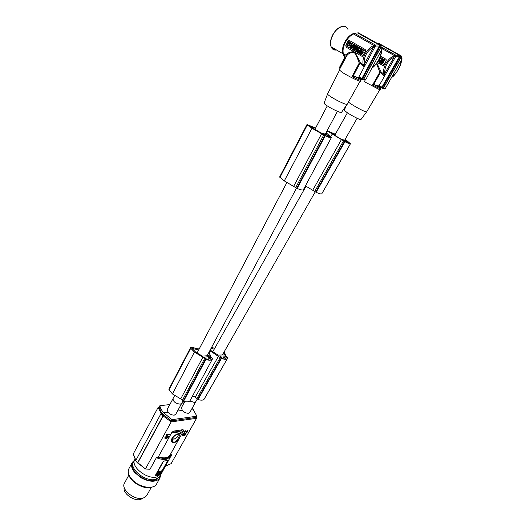 <?xml version="1.0" encoding="UTF-8"?>
<svg xmlns="http://www.w3.org/2000/svg" width="526" height="526" viewBox="0 0 526 526"><rect width="100%" height="100%" fill="white"/><g stroke="black" fill="none" stroke-linecap="round" stroke-linejoin="round"><path stroke-width="0.79" d="M354.353 33.197L357.693 32.921L379.167 44.947L380.061 45.019L380.186 45.867L379.325 46.038L379.167 44.947L375.294 44.966L354.353 33.197L353.551 33.98L374.078 45.545L375.518 45.315L375.294 44.966M380.061 45.019L358.252 32.79L357.693 32.921M358.252 32.79L380.482 45.144M344.872 57.117L343.162 54.645L343.32 53.593C342.597 50.364 343.281 46.65 345.365 42.455C347.601 38.319 350.329 35.498 353.551 33.98M373.276 45.979L373.591 46.853L374.275 46.485L374.078 45.545L373.276 45.979M364.262 64.757L364.235 64.363C363.69 56.88 366.806 51.048 373.591 46.853L364.235 64.363L363.124 64.527L363.269 65L364.262 64.757L364.064 67.118L363.269 65L360.422 62.502L359.238 63.048C357.838 58.853 356.168 55.25 354.222 52.245C350.283 52.422 347.62 53.889 346.226 56.644L339.257 69.965L343.294 73.009C348.863 76.296 353.873 78.874 358.331 80.734L360.474 81.228M374.275 46.485L375.419 46.038L358.863 77L363.584 79.104L363.052 79.511L361.914 79.229L362.585 78.709M364.064 67.118L359.837 63.021M361.618 56.124L362.453 56.203L363.19 55.381L365.268 51.239L364.972 49.398L349.54 40.574L348.804 40.515L347.929 41.304L345.825 45.348L346.108 47.156L361.441 56.045L362.236 56.104L363.091 55.335L365.366 51.285L365.235 49.516L349.672 40.633M363.124 64.527C362.513 61.259 363.19 57.702 365.156 53.849C367.26 50.049 369.909 47.373 373.105 45.821M346.246 56.611L345.99 55.158C347.298 53.021 349.922 51.857 353.873 51.66M360.422 62.502L354.853 52.225M346.272 56.058L339.875 67.591L339.803 68.906M359.238 63.048L352.072 76.526C357.292 79.156 360.264 80.399 360.987 80.261C360.284 79.321 363.321 80.741 354.005 76.165L361.914 79.229M357.904 77.381L358.863 77M382.29 48.497L365.708 79.742L364.945 80.195L362.638 79.518M365.708 79.742L363.584 79.104L381.113 46.498L380.134 46.032L362.605 78.663M379.95 44.934L381.067 45.499L381.113 46.498M354.419 76.277C359.442 78.736 362.144 79.814 362.526 79.505L362.67 79.551M352.072 76.526L354.005 76.165M362.907 79.65L363.736 79.196L381.107 46.886L382.165 49.201M347.18 104.319L345.102 104.049C340.914 102.471 336.278 100.124 331.196 97.001C328.77 95.443 327.56 94.443 327.566 94.003L339.448 70.359M324.088 103.122L324.075 103.168C324.055 103.596 325.121 104.51 327.277 105.917C331.781 108.724 335.91 110.808 339.671 112.169L341.558 112.314M339.875 67.591L339.599 67.19L344.944 56.972L344.721 55.565L343.162 54.645M362.039 51.456L361.612 51.666L359.002 50.207L358.811 48.872L358.318 49.812L357.66 49.431L358.817 47.241L359.475 47.623L359.666 48.951L360.159 48.011L360.816 48.392L359.659 50.581M363.203 49.76L364.275 50.338L362.697 50.851L363.985 50.207L363.203 49.76L362.611 50.055L362.539 49.372L361.757 48.931L362.874 49.924M362.993 50.983L363.164 52.561L362.697 50.851M354.366 46.479L353.952 47.261L353.012 46.755L354.156 44.572L355.096 45.078L354.695 45.841L355.379 45.275L356.326 45.782L356.109 46.196M355.366 47.603L355.182 47.965L354.235 47.458L354.662 46.65L354.083 46.321L353.663 47.13M357.121 46.255L358.969 47.314L356.273 46.13C355.274 46.801 355.116 47.55 355.819 48.372L357.667 49.418M357.963 47.406L358.384 48.063L358.114 48.576M357.516 48.247L357.943 48.905L357.529 49.359M352.703 43.704L353.781 44.322L352.703 43.704M352.795 45.742L353.472 45.867L353.485 44.191M354.07 44.73L353.781 44.322M352.571 45.631L352.236 46.275L351.269 45.749L352.407 43.573M358.817 47.241L359.764 47.754L359.876 48.543M360.159 48.011L360.816 48.392M358.89 49.411L358.318 49.812M359.791 50.66L360.954 48.464L361.921 49.003M361.796 49.247L360.915 50.904M360.856 52.291L360.369 53.35M360.04 53.902L360.547 54.086M362.282 53.113L361.145 54.579L362.006 52.955L362.749 53.343L363.045 52.778L360.994 51.62M358.213 50.739L357.542 50.378L356.681 52.002L356.03 51.62L356.884 50.003L356.437 49.746L356.733 49.181L358.574 50.207L358.364 50.608M357.818 50.535L357.246 51.614M352.749 49.681L353.755 49.733M354.465 48.372L353.682 47.425M358.693 50.312L356.766 52.048L358.397 52.488L358.305 52.942L358.988 53.336L359.376 50.706L358.693 50.312L359.666 50.831L359.495 52.021M358.035 52.278L357.45 52.442M354.741 50.154L354.465 50.68L353.525 50.174L354.669 47.991L355.615 48.497L355.721 49.286M356.293 48.892L356.95 49.266L356.293 48.892M356.635 49.858L355.8 51.449L354.853 50.943L354.662 49.615L354.176 50.549M352.111 46.525L352.67 47.379M351.993 47.195L351.539 48.247M351.96 48.734L351.532 48.859L351.986 48.293M351.171 48.767L351.828 48.99M352.328 43.73L349.211 41.712M351.289 45.762L350.71 46.867M350.487 47.287L349.52 47.859L346.575 46.15L348.764 41.574L351.993 43.724L349.718 47.932M349.566 47.879L350.211 47.82M361.323 51.541L362.006 51.193L362.092 51.982L362.874 52.429M361.757 48.931L361.921 50.404L360.547 51.094M354.156 44.572L354.807 44.947L354.406 45.709L354.978 46.038M356.326 45.782L354.886 47.833M355.379 45.275L356.036 45.65M357.976 48.51L357.239 48.09L357.351 48.563M357.062 48.431L357.792 48.859M358.561 47.734L358.686 47.169M358.423 47.669L357.687 47.248L357.798 47.721M357.502 47.59L358.239 48.011M356.49 46.847L356.477 47.827L356.49 46.847M356.845 46.959L356.431 47.84M353.17 45.736L352.295 45.466L351.94 46.143M352.742 45.032L353.005 44.532L352.775 45.052M353.091 44.638L352.874 45.052M360.954 48.464L361.927 48.99M361.638 48.859L360.481 51.055M360.56 54.053L360.698 53.343C359.869 53.284 359.777 52.896 360.409 52.179L361.349 52.574L360.488 54.198L361.145 54.579M363.045 52.778L360.146 51.495L359.567 53.652L360.369 53.968M362.46 53.211L362.756 52.653M356.733 49.181L358.574 50.207M358.285 50.075L357.982 50.634M352.985 47.268L352.841 47.307C351.605 48.602 351.762 49.391 353.308 49.668C354.498 48.471 354.392 47.675 352.985 47.268M352.985 48.044L353.045 48.984L352.985 48.044M353.413 48.116L353.005 48.99M358.627 51.272L358.502 51.916L358.173 51.726L358.627 51.272M358.173 51.726L358.515 51.877M356.003 48.76L355.51 49.694L355.32 48.366L354.669 47.991M355.504 51.318L356.654 49.135M352.834 47.064L352.216 47.55L351.578 47.084C350.947 47.794 351.046 48.182 351.861 48.241M352.545 46.932L351.335 46.419C350.119 47.537 350.185 48.353 351.532 48.859M349.599 44.506L349.31 44.006L349.599 44.506M348.718 42.409L347.101 45.506L347.949 46.288L349.856 43.06L348.718 42.409L347.397 45.637L348.048 46.308M350.171 44.033L349.56 45.203L349.882 43.645L350.559 43.204L349.875 43.901M349.264 45.072L348.902 45.959L349.777 46.025C351.085 45.144 351.296 44.164 350.395 43.079L350.263 43.073M349.619 44.138L349.363 44.71M349.56 45.203L349.152 46.058M344.931 57.005L344.721 55.565L345.825 56.216M345.602 59.011L345.201 58.603M375.498 45.801L375.518 45.315M375.419 46.038L379.325 46.038L361.921 78.473L361.401 78.926L358.16 77.421M181.812 403.199L180.3 404.159C175.559 403.567 173.133 401.719 173.034 398.609L174.606 395.624M208.815 355.635L209.223 354.866L209.111 355.615L202.477 356.109L195.935 352.381L191.964 348.357L198.67 349.954M326.896 134.584L320.952 132.907L308.696 125.615M180.306 404.139L181.779 403.264M175.796 414.199L174.297 415.126C172.028 415.205 169.931 414.251 168.004 412.279L167.189 409.412L172.936 398.807M161.068 413.581L158.181 407.302L133.203 454.076M135.754 460.842L137.523 462.985L162.856 416.013L161.824 414.922L162.593 414.33L161.666 413.232L159.102 407.183L159.878 405.724L169.819 404.553M158.181 407.302L159.102 407.183M161.666 413.232L160.897 413.817L135.669 460.723M135.846 460.25L133.249 453.807M191.595 409.248L192.976 409.077L196.888 416.204L196.211 417.414L196.56 418.315L171.147 463.649L165.651 466.023M182.903 429.67L173.843 431.07L179.445 431.537L182.903 429.67L183.837 430.209L183.436 430.998L183.837 430.209M170.24 454.674L171.601 454.766L170.858 456.693L166.571 459.237C163.599 459.757 160.2 459.244 156.373 457.705L150.041 469.212L145.524 469.028L137.858 462.729L145.511 469.001M137.523 462.985L137.911 463.136M196.56 418.315L171.2 421.911L163.178 415.967L137.858 462.729M163.178 415.967L163.941 415.382L161.988 413.193M162.856 416.013L163.619 415.428M137.582 462.702L135.734 460.454L133.196 453.958M145.557 468.725L171.2 421.911L171.345 420.905L162.909 414.291M165.006 438.763L164.94 437.454L166.426 436.199L166.683 436.495L165.072 437.987L165.19 438.947L167.781 436.6L168.149 436.646L167.86 437.5L166.42 438.815L168.465 437.047L168.537 436.337L167.853 436.271L165.861 438.454L165.355 438.322L165.585 438.566M165.368 438.263L167.59 435.975L168.537 436.337M166.42 438.815L166.229 438.395M166.505 438.099L167.866 436.567M166.571 435.403L166.663 435.041M166.683 435.055L166.591 434.45L170.01 434.246L166.847 434.746L166.834 435.699M187.979 430.59L186.868 432.582L186.237 432.477L185.56 431.458L184.488 432.793L184.626 431.741L185.948 431.05L186.783 432.116L186.526 431.826L187.723 430.301L187.979 430.59L186.783 432.116M184.343 432.681L184.034 432.056L184.606 431.208L185.52 430.755L186.086 431.169M184.067 435.232L185.376 433.753M182.726 436.008L182.364 435.048L183.456 433.641L184.271 433.667L182.831 434.897L182.884 436.08L185.481 433.72L185.362 434.66L183.962 435.942L184.942 435.475L186.079 433.687L185.231 433.549L183.173 435.692M183.252 435.686L182.995 435.397L184.974 433.26L186.033 433.523M183.962 435.942L183.758 435.561M156.373 457.705L158.333 456.89L171.976 432.142L173.843 431.07M165.355 438.322L166.683 436.495M166.788 435.778L167.511 434.995L170.01 434.246M182.969 435.456L184.271 433.667M195.797 401.7L194.436 402.475L189.768 400.976M189.86 412.377L188.459 413.239C186.27 413.311 184.218 412.377 182.312 410.444L181.457 407.611L184.744 401.621M189.774 400.976L194.462 402.423M223.958 354.925L224.365 354.215L224.3 354.912L218.093 355.122L210.157 350.046M346.029 140.771L340.697 138.917L328.796 131.678M211.143 348.205L214.214 349.205M224.365 354.215L223.806 352.499M192.615 395.868L195.264 397.143L198.078 399.497C201.103 400.49 203.121 400.378 204.141 399.175L204.285 398.912M225.194 356.306L226.206 357.305L226.095 357.996L222.472 358.134L221.012 357.502L219.855 356.128L224.339 355.911L225.194 356.306L223.964 358.456M209.835 350.658L221.466 358.449C224.517 359.528 226.515 359.528 227.462 358.456L227.396 357.437L225.792 355.852L224.3 351.624M214.812 348.146L211.472 347.581M195.264 397.143L218.546 356.115M197.644 399.326L221.025 358.265M198.078 399.497L221.466 358.449M305.422 185.882L316.139 192.292C319.289 193.739 321.169 194.239 321.787 193.798L321.853 193.68M349.165 142.98L346.706 141.402L342.663 140.021L345.753 141.928L349.165 142.98M335.128 134.59L328.862 131.553M346.154 140.547L345.056 139.482M326.475 132.946L327.514 131.086L327.146 130.678L335.318 134.248M327.514 131.086L344.938 141.75C348.107 143.322 349.948 143.986 350.454 143.756L345.22 139.199M315.672 192.062L344.464 141.507M316.139 192.292L344.938 141.75M312.792 190.077L341.453 139.574M192.161 408.235L192.976 409.077M184.061 402.87L181.851 403.133M196.211 417.414L171.345 420.905L172.022 419.663L163.704 412.831C161.502 410.326 160.226 407.959 159.878 405.724M163.704 412.831L168.004 412.279M177.518 411.056L182.312 410.444M172.022 419.663L196.888 416.204M161.331 473.762L156.689 476.997C146.662 479.719 129.883 465.891 134.958 459.257L134.965 459.237M167.104 460.513L165.716 460.783L167.104 460.513L167.419 461.184L160.147 474.228L158.918 475.202L156.123 475.793L155.624 474.932L155.689 475.629M167.031 460.428L167.386 460.526M134.321 460.822L133.65 461.683C128.561 468.344 145.308 482.171 155.341 479.416L159.674 476.727L160.345 475.149M133.361 462.216L133.131 462.65C128.035 469.323 144.762 483.151 154.802 480.389L159.457 477.121M160.746 474.702L159.871 478.134C155.985 482.388 149.654 482.25 140.883 477.713L134.538 472.335C131.526 468.429 130.803 465.063 132.374 462.242L134.485 460.243M156.82 483.598L156.485 484.196C153.368 489.89 139.331 487.457 132.368 479.837L131.191 478.502C128.199 474.583 127.502 471.197 129.087 468.344L132.072 462.808M128.627 473.867C129.435 481.251 143.065 489.601 150.87 487.451L152.409 486.964M128.896 475.004L124.616 482.934C120.152 488.871 134.229 500.699 142.875 498.148L145.038 497.267L146.932 495.209M143.23 498.056L140.501 499.49C133.782 501.462 122.473 493.158 124.208 487.576M163.08 462.025L164.244 460.967L165.716 460.783L164.316 461.052L163.08 462.025L155.795 475.142M156.4 474.8L158.484 471.414L161.567 470.862L159.457 474.373L156.4 474.8M161.199 470.855L160.082 472.861L159.851 472.578M157.018 474.537L156.485 474.643M159.878 471.572L157.866 472.17M156.939 474.491L159.358 474.044L160.108 472.9L157.695 473.341L156.952 474.426M157.715 472.986L157.359 473.078M159.214 472.677L158.767 472.572M159.076 472.479L157.754 473.032M159.253 472.69L159.93 472.479L160.088 471.829C159.542 471.309 158.773 471.677 157.774 472.933M158.832 472.749L158.398 473.222L158.832 472.749M162.902 461.815L155.624 474.932M158.333 456.89C163.928 458.56 167.761 458.067 169.832 455.411L170.102 454.924M172.127 438.053C169.056 445.088 177.9 443.543 180.024 436.758C184.639 431.465 175.822 432.845 172.127 438.053L172.811 437.888L172.443 438.75C171.995 440.906 172.6 442.057 174.27 442.202C176.282 441.169 177.873 439.348 179.044 436.744L180.083 433.957L177.453 434.187M172.758 437.948L172.443 438.75M172.561 438.414L173.942 439.276L177.144 437.211C178.314 435.725 178.544 434.686 177.841 434.075L180.083 433.957L179.34 433.648C176.177 434.548 174.001 435.962 172.811 437.888L172.857 437.757M209.223 354.866L208.651 352.88M199.269 348.817L197.822 348.909L192.266 347.318L190.655 347.489L190.754 348.258L168.964 389.996L172.587 394.033L180.707 398.918L183.567 401.299C186.822 402.252 188.992 402.015 190.077 400.595L190.208 400.358M168.964 389.996L168.905 389.181L190.629 347.548M209.979 357.062L210.998 358.088L210.834 358.831L206.961 359.133L205.442 358.522L204.285 357.115L209.092 356.674L209.979 357.062L208.717 359.422M190.754 348.258L194.561 352.203L202.898 357.154L205.87 359.514C209.164 360.56 211.32 360.442 212.34 359.159L212.261 358.18L210.643 356.556L209.177 351.894M180.707 398.918L202.898 357.154M183.114 401.134L205.41 359.337M183.567 401.299L205.87 359.514M306.96 124.596L279.622 176.992L284.31 180.905L297.157 188.466C300.602 189.906 302.674 190.32 303.37 189.695L303.436 189.577M329.993 136.845L327.481 135.241L323.003 134.018L326.192 135.945L329.993 136.845M315.422 128.377L308.788 125.438M327.054 134.288L325.896 133.025M279.885 177.525L307.296 125.024L306.967 124.577L315.653 127.936M307.296 125.024L312.148 128.344L325.259 135.813C328.743 137.391 330.775 137.99 331.36 137.595L326.094 132.644M296.671 188.242L324.759 135.576M297.157 188.466L325.259 135.813M293.725 186.211L321.675 133.611M346.161 105.733L344.267 110.309L347.587 112.952C351.999 115.7 355.911 117.804 359.33 119.264L360.921 119.56M366.589 111.953L364.84 111.525C361.027 109.842 356.641 107.468 351.67 104.404L348.396 102.136M380.061 89.953L364.058 81.53M377.326 43.382L378.372 43.54L399.425 55.309L399.569 56.354L381.935 87.158L383.447 87.829L382.902 88.217L381.869 87.901L382.553 87.401M400.187 55.329L401.167 55.901L401.207 56.854L400.325 56.367L400.168 55.315L378.891 43.428L378.372 43.54M393.724 55.96L394.165 56.959L384.69 73.581L383.612 73.712C383.191 70.53 383.98 67.111 385.985 63.449C388.109 59.846 390.687 57.347 393.724 55.96L396.039 55.526L395.828 55.191L400.273 55.401M377.181 62.555L383.027 65.579L386.222 61.003L386.097 59.313L380.482 56.118M380.982 71.74L383.717 74.179L384.434 76.231L380.423 72.595L380.982 71.74L376.82 63.074M380.377 72.233L379.798 72.246L376.511 63.501M383.612 73.712L383.717 74.179L384.697 73.962L384.637 76.014L379.147 85.626L381.935 87.158L381.389 87.592L382.027 87.895M384.434 76.231L395.933 56.216L394.165 56.959C387.688 60.773 384.532 66.315 384.69 73.581L384.697 73.962M394.829 56.624L394.645 55.723L382.303 48.786M395.933 56.216L400.391 56.21M396.019 55.993L396.039 55.526M402.081 58.879L385.288 88.565L384.519 88.993L382.52 88.21M385.288 88.565L383.441 87.842L401.207 56.854L400.983 56.052L401.239 56.473M400.325 56.367L382.573 87.362M379.798 72.246L372.526 85.061L380.594 89.019C380.252 88.079 382.409 89.019 374.486 84.765L378.201 85.981L381.869 87.901M378.201 85.981L379.147 85.626M374.486 84.765L372.526 85.061M401.141 56.966L400.417 55.868M401.167 55.901L400.404 55.73M382.737 88.361L383.559 87.934L401.16 57.242L401.956 59.55M374.814 84.864L384.302 88.933M395.828 55.191L381.922 47.393M382.349 65.54L383.23 65.684L384.013 64.889L386.13 60.95L385.86 59.188L380.476 56.124M382.961 61.108L382.507 61.318L379.976 59.879L379.805 58.603L379.075 59.359M384.138 59.504L385.163 60.076L383.618 60.536L384.9 59.938L384.138 59.504L383.546 59.78L383.48 59.129L382.718 58.695L383.783 59.668M383.881 60.674L383.77 62.055L383.618 60.536M380.739 57.551L380.074 57.183L380.739 57.551L380.844 58.34M380.476 57.413L380.646 58.688L381.146 57.794L382.054 58.307L380.62 60.247M379.871 59.09L379.305 59.491M380.752 60.319L381.929 58.241L382.862 58.767L381.422 60.707M382.744 58.971L381.83 60.582M381.817 61.917L381.238 62.89M380.85 63.39L381.442 63.613M383.165 62.686L382.034 64.087L382.908 62.541L383.612 62.936L383.914 62.397L381.994 61.299M379.522 59.879L378.97 59.569L379.522 59.879L379.292 60.286M378.779 60.174L378.181 61.24M377.786 61.641L379.345 62.048L379.246 62.482L379.923 62.87L380.337 60.358L379.667 59.971L380.594 60.497L380.403 61.667M378.983 61.844L378.411 61.996M382.251 61.18L382.935 60.858L383.007 61.614L383.77 62.055M382.718 58.695L382.856 60.102L381.488 60.746M381.146 57.794L381.797 58.169M381.929 58.241L382.599 58.623M381.455 63.587L381.606 62.896C380.785 62.824 380.699 62.449 381.35 61.772L382.257 62.173L381.389 63.712L382.034 64.087M383.914 62.397L381.12 61.115L380.489 63.179L381.271 63.488M383.349 62.798L383.651 62.259M379.174 60.391L378.681 60.115M379.266 59.74L378.963 60.28M379.667 59.971L377.872 61.503M379.594 60.891L379.456 61.503L379.134 61.318L379.594 60.891M379.134 61.318L379.463 61.489M172.443 393.908L194.416 352.078M330.67 136.819L332.136 134.209M209.526 352.413L210.301 351.026M284.31 180.905L311.971 128.232M361.125 78.939L362.085 79.216M359.889 63.396L353.084 76.191M372.191 67.709C377.707 63.067 380.791 57.354 381.429 50.562M343.32 53.593L345.99 55.158M336.568 50.009C333.944 50.384 332.123 49.312 331.097 46.794C330.039 43.54 330.598 39.674 332.767 35.196C336.91 26.648 345.996 23.374 347.988 29.548M343.248 54.448L342.959 53.764C341.946 50.509 342.551 46.623 344.773 42.106C347.462 37.247 350.645 34.295 354.327 33.243M335.503 49.378C333.708 49.398 332.36 48.602 331.459 47.005M171.976 432.142L179.622 433.122L183.436 430.998L169.832 455.411M161.824 414.922L160.897 413.817M222.985 358.278L224.339 355.911M225.628 358.311L226.206 357.305M196.796 398.78L220.157 357.713M346.272 142.165L346.706 141.402M347.239 142.585L347.633 141.895M314.712 191.497L343.478 140.935M171.16 454.503C169.477 458.665 164.868 459.52 157.346 457.074M192.345 348.12L192.108 348.58M207.685 359.304L209.092 356.674M210.439 359.127L210.998 358.088M182.246 400.588L204.509 358.785M329.526 136.997L329.743 136.596M326.942 136.254L327.481 135.241M327.968 136.635L328.454 135.728M295.671 187.67L323.727 135.004M381.14 87.599L378.418 86.021M380.423 72.595L373.506 84.765M391.877 77.092C397.064 72.844 400.161 67.453 401.16 60.931M380.035 89.992L380.607 88.973M365.452 80.057L363.295 79.61L363.538 79.17M362.164 79.183L363.052 79.511M381.58 50.305C382.1 55.447 376.189 65.651 372.046 67.986L372.04 67.992M341.44 112.479L347.061 104.444M343.261 54.402L342.959 53.764L331.097 46.794C329.887 43.526 330.387 39.628 332.59 35.084C335.581 29.712 339.079 26.787 343.083 26.32M327.257 105.91L314.765 129.613M286.874 182.548L196.974 353.17M159.194 407.006L158.767 407.058M137.799 463.018L145.524 469.028M195.685 401.89L189.774 412.529M347.39 112.82L334.615 135.504M306.014 186.263L212.616 352.039M204.141 399.175L227.462 358.456M321.787 193.798L350.454 143.756M196.389 417.098L196.573 417.828M171.601 454.766L161.022 474.32M159.871 478.134L156.485 484.196M151.304 487.346L146.649 495.702M190.077 400.595L212.34 359.159M303.37 189.695L331.36 137.595M360.836 119.678L366.497 112.031M385.032 88.861L383.106 88.335L383.382 87.921M382.106 87.868L382.902 88.217M401.305 60.674C401.818 65.231 394.763 76.191 391.725 77.361M401.811 57.906L401.989 58.656M366.55 112.018L379.687 89.92M347.134 104.404L360.034 81.293M357.128 118.284L344.602 140.278M315.252 191.839L222.393 354.978M197.25 399.142L195.705 401.857M337.462 111.328L325.298 134.137M296.493 188.157L207.112 355.76M182.949 401.068L175.704 414.363M360.987 80.261L360.442 81.287M324.075 103.168L327.566 94.003M159.141 477.687L159.674 476.727"/></g></svg>
